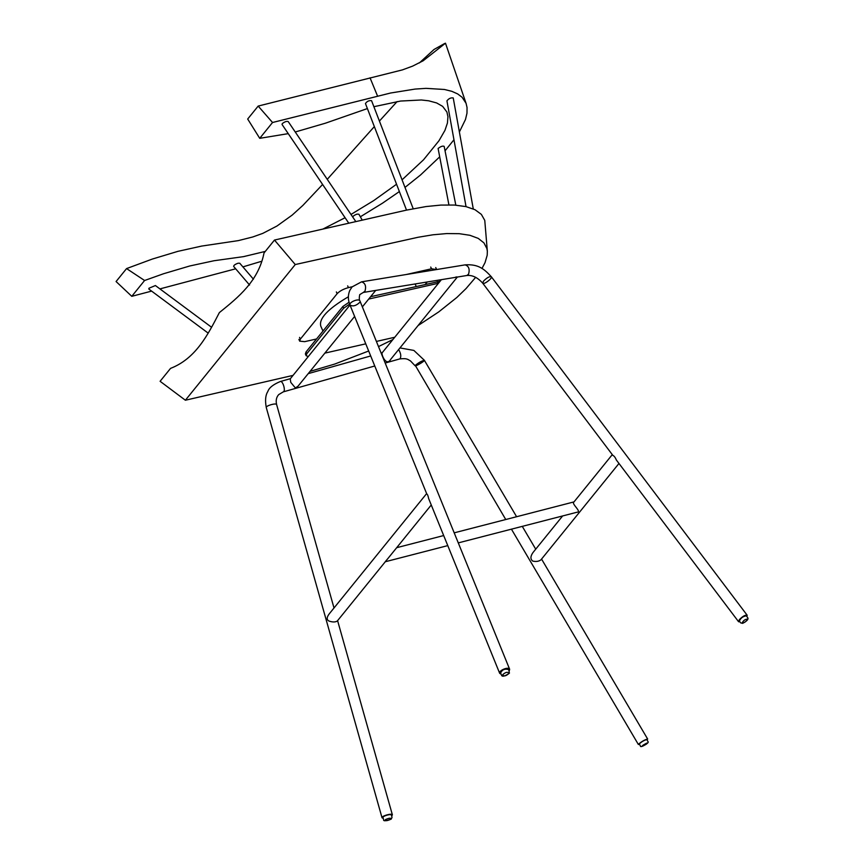 <?xml version="1.0" encoding="UTF-8"?>
<svg xmlns="http://www.w3.org/2000/svg" width="864" height="864" viewBox="0 0 864 864"><rect width="100%" height="100%" fill="white"/><g stroke="black" fill="none" stroke-linecap="round" stroke-linejoin="round"><path stroke-width="1.3" d="M501.142 674.255L499.684 673.337C498.15 670.734 508.691 666.209 509.652 669.287L509.242 670.961M746.906 616.572L747.166 615.233C745.286 614.79 742.673 616.27 739.346 619.65L738.58 621.724L739.94 621.842M383.249 818.381L382.039 817.798C381.1 816.113 392.083 812.851 392.396 814.882L391.662 816.005M646.996 739.919L647.654 739.044C645.062 739.584 642.028 741.28 638.55 744.12L639.468 744.358M458.276 542.894L576.817 512.287C582.52 512.05 570.974 503.766 573.912 502.006L573.966 501.952M387.666 558.824L385.182 561.773L447.768 545.616M385.301 561.74L337.273 621.043C335.275 622.274 332.478 622.264 328.871 621C326.527 619.65 326.646 617.274 329.238 613.872L426.632 493.603M428.792 498.928L428.674 498.647C428.112 495.806 427.475 494.251 426.773 493.97L426.74 493.873M618.97 463.471L540.907 559.872C538.747 561.449 536.015 561.848 532.699 561.071C530.291 559.181 530.356 556.373 532.915 552.636L562.626 515.948M616.615 460.35L616.442 460.145C615.319 457.488 614.12 455.9 612.846 455.371L612.76 455.252M354.629 316.44L297.983 386.251L295.391 387.958L290.768 382.363L290.25 378.832L349.985 305.024C352.804 306.709 356.033 305.845 359.694 302.432M372.2 290.995L375.602 290.434M508.712 669.665C504.986 668.466 502.286 669.557 500.612 672.959L501.412 674.914C501.887 677.052 504.554 676.469 509.425 673.153L508.712 669.665M746.42 615.967L746.356 615.838C742.997 616.313 740.675 618.073 739.379 621.108L740.74 622.912L742.662 623.354C746.68 621.238 748.429 619.466 747.922 618.041L746.356 615.838M391.424 815.152C391.208 813.51 382.255 816.134 383.011 817.528L383.616 819.698C383.281 821.275 385.819 821.07 391.241 819.083L392.029 817.322L391.424 815.152M646.79 739.552C643.961 740.34 641.455 741.82 639.252 743.99L640.44 746.01C640.31 747.209 642.254 746.604 646.272 744.196C648.054 742.9 648.626 742.014 647.968 741.56L646.79 739.552M185.382 400.226L160.099 381.294L170.554 368.377C195.545 358.679 207.598 335.394 219.348 312.617C238.691 297 258.466 280.984 264.028 252.968L274.482 240.052L406.361 210.146L426.006 206.561L440.878 205.081L454.367 205.049L465.912 206.593L475.027 209.725L481.367 214.391L484.769 220.396L487.35 251.316L486.907 248.605L483.948 242.892L478.256 238.399L469.94 235.3L459.313 233.69L446.796 233.561L432.896 234.803L418.176 237.254L295.261 264.546L185.382 400.226L293.047 375.386M310.176 371.326L334.735 364.057L368.68 351M378.497 346.583L392.861 339.584M418.079 325.544L438.707 311.926L456.829 297.486L466.042 288.576L475.664 277.322M481.961 268.499L485.006 262.699L487.188 255.301L487.35 251.316M295.261 264.546L274.482 240.052M466.225 103.799L445.478 43.2L423.122 60.804L412.636 66.118L402.386 69.898L258.174 106.078L272.538 122.504L390.614 93.01L415.044 89.078L426.006 88.355L444.485 89.489L451.764 91.303L457.628 93.906L462.056 97.222L466.063 103.324L467.046 107.503L466.981 113.195L465.491 119.47L459.389 131.965M235.678 268.801L159.926 288.9M151.61 291.114L131.782 296.32L116.078 281.534L126.565 268.585L144.59 280.498L131.782 296.32M453.956 139.763L445.046 150.811M439.43 157.097L420.552 174.971L404.989 187.412M399.373 191.56L382.385 203.256L360.353 216.788M261.036 261.457L242.903 266.89M272.538 122.504L259.729 138.326L288.241 133.639M295.25 131.987L325.361 123.217L367.394 108.572M373.885 106.704L400.615 101.045L421.351 99.986L428.674 100.796L436.644 102.946L442.649 106.369L446.904 112.018L447.941 116.694L447.433 123.012L444.938 130.388L438.988 140.724L423.544 159.786L402.062 179.82M396.554 184.237L373.626 200.653L350.989 214.445M345.082 217.728L322.855 229.09M265.291 251.402L243.551 256.63L213.991 260.744L189.767 265.982L163.674 273.704L144.59 280.498M258.174 106.078L247.687 119.027L259.729 138.326M419.375 62.921L434.02 49.475L444.755 43.448M397.105 101.574L379.415 121.068M374.339 126.598L327.251 179.334M322.607 184.464L302.886 205.405L292.183 215.093L276.977 226.022L262.764 233.388L252.806 236.963L238.356 240.613L201.701 246.067L177.898 251.348L152.345 259.049L126.565 268.585M355.828 221.605L288.22 121.597C286.708 121.014 284.731 121.694 282.269 123.638L282.053 124.481L348.786 223.204M413.197 208.721L371.552 100.667C368.982 100.364 366.952 101.326 365.461 103.55L406.523 210.114M473.278 208.915L453.233 97.934C450.814 97.567 448.708 98.55 446.936 100.861L466.031 206.615M455.825 205.146L444.161 146.362C442.703 145.724 440.683 146.437 438.102 148.489L448.913 204.876M211.172 326.97L155.401 285.541L148.964 288.241L148.824 289.04L208.17 333.115M253.433 279.191L239.771 263.239L238.108 263.207C235.138 264.265 233.647 265.345 233.658 266.447L249.566 285.023M362.243 220.147L358.906 214.229L357.091 214.121C354.316 215.104 352.901 216.13 352.858 217.199L352.912 217.296M368.69 299.063L438.491 283.241M440.1 281.254L370.602 296.708M394.74 337.262L376.402 341.431M365.764 343.84L324.929 353.106M308.275 356.573L306.158 355.709L306.806 353.711L343.634 308.254L349.628 304.074M349.056 302.227L342.857 306.504L306.029 351.961L305.381 353.97L306.158 355.709M416.2 286.373L415.109 283.964M348.376 296.773C327.748 308.966 318.568 318.805 320.846 326.29L322.963 331.052M406.264 274.514L431.503 268.79L436.579 269.546M427.205 281.988L425.336 284.299M316.559 338.969L304.69 341.658L299.678 341.15L300.326 339.152L337.144 293.684C339.736 290.984 343.505 288.965 348.451 287.626L352.199 286.772M441.385 279.666L382.115 352.858C381.121 354.348 386.327 367.07 390.755 359.284L457.348 277.052M465.113 264.87C468.806 266.08 469.951 269.179 468.558 274.201L466.852 275.497L363.29 292.453L364.986 291.157C366.39 286.146 365.234 283.036 361.552 281.837L465.113 264.87C478.829 263.909 484.596 269.503 491.314 276.728L491.314 276.728C492.826 278.154 483.624 285.044 482.738 283.208L483.494 281.146C486.832 277.754 489.434 276.286 491.314 276.728L747.166 615.233M455.63 277.128L456.818 276.901M509.652 669.287L359.953 300.964C359.003 297.896 348.462 302.411 349.985 305.024C347.911 299.938 347.846 295.088 349.79 290.444L352.069 286.913L361.552 281.837M374.771 365.99L283.273 391.867L278.716 394.6C276.35 397.202 275.659 400.55 276.642 404.644L276.642 404.644C276.34 402.613 265.356 405.875 266.285 407.57L382.039 817.798M283.273 391.867L283.543 391.727C285.768 390.463 282.776 380.581 280.346 381.51L280.336 381.51M505.753 519.523L415.271 365.386C418.748 362.545 421.794 360.86 424.386 360.31C425.207 360.85 415.422 366.725 415.109 365.774L410.368 360.817C408.013 359.856 407.851 357.977 399.784 358.916L400.064 358.776C401.35 356.422 400.874 353.344 398.639 349.553M516.596 516.726L424.386 360.31L413.878 350.428L399.956 347.922M508.853 673.564C507.902 671.598 505.872 671.954 502.74 674.633C503.69 676.598 505.721 676.242 508.853 673.564M747.544 619.11C745.33 619.121 743.504 620.406 742.079 622.976C744.293 622.966 746.118 621.68 747.544 619.11M390.895 819.223C391.144 817.733 389.275 817.884 385.29 819.666C385.042 821.156 386.899 821.005 390.895 819.223M646.218 744.228C648.421 742.316 647.417 742.597 643.216 745.06C641.002 746.982 642.006 746.701 646.218 744.228M377.557 96.088L370.04 77.825M437.206 281.599L437.983 283.349M306.806 353.711L306.029 351.961M343.634 308.254L342.857 306.504M430.726 267.041L431.503 268.79M300.326 339.152L299.549 337.403M337.144 293.684L336.366 291.935M348.451 287.626L347.674 285.876M499.684 673.337L428.566 498.355M426.827 494.078L349.985 305.024M359.953 300.964C359.165 300.11 359.089 298.004 359.705 294.656L363.29 292.453M466.852 275.497C472.349 274.936 477.641 277.506 482.738 283.208L612.943 455.49M616.291 459.918L738.58 621.724M276.642 404.644L334.012 607.975M337.597 620.654L392.396 814.882M290.38 378.67L280.346 381.51C273.186 384.48 269.028 387.806 267.84 391.489C265.475 395.118 264.967 400.475 266.285 407.57M382.244 352.685L381.11 353.009M370.688 355.957L308.34 373.594M399.784 358.916L385.182 363.042M647.654 739.044L541.555 559.073M535.723 549.169L522.277 526.37M638.388 744.509L511.434 529.168M396.684 547.69L443.686 535.55M454.194 532.84L574.009 501.898M431.255 504.986L387.223 559.375M612.284 454.626L573.869 502.07M375.7 290.423L362.362 306.882M436.514 269.298L435.737 267.548M299.678 341.15L298.901 339.401"/></g></svg>
